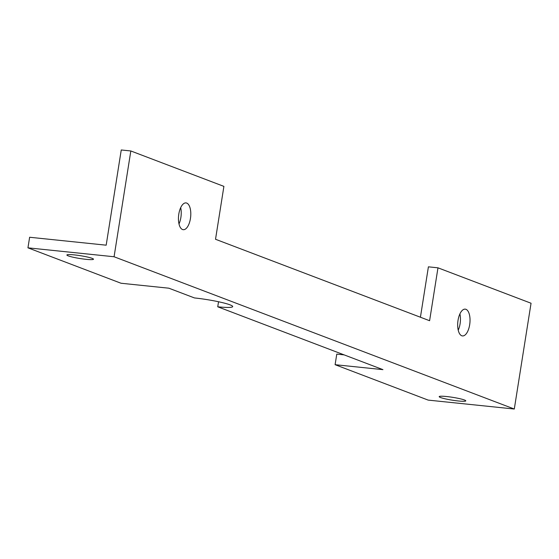 <?xml version="1.0" encoding="UTF-8"?>
<svg xmlns="http://www.w3.org/2000/svg" width="559" height="559" viewBox="0 0 559 559"><rect width="100%" height="100%" fill="white"/><g stroke="black" fill="none" stroke-linecap="round" stroke-linejoin="round"><path stroke-width="0.84" d="M182.527 229.525A13.465 6.058 -84.1 0 1 178.691 214.88A13.465 6.058 -84.1 0 1 186.007 202.903A13.465 6.058 -84.1 0 1 186.713 203.078A13.465 6.058 -84.1 0 1 190.556 217.724A13.465 6.058 -84.1 0 1 183.233 229.693A13.465 6.058 -84.1 0 1 182.527 229.525M461.755 335.756A13.465 6.058 -84.1 0 1 457.919 321.111A13.465 6.058 -84.1 0 1 465.235 309.141A13.465 6.058 -84.1 0 1 465.94 309.309A13.465 6.058 -84.1 0 1 469.784 323.954A13.465 6.058 -84.1 0 1 462.461 335.931A13.465 6.058 -84.1 0 1 461.755 335.756M446.669 396.541A13.465 1.432 9 0 1 465.787 400.866A13.465 1.432 9 0 1 458.303 400.971A13.465 1.432 9 0 1 439.192 396.652A13.465 1.432 9 0 1 446.669 396.541M74.368 254.897A13.465 1.432 9 0 1 93.486 259.215A13.465 1.432 9 0 1 86.002 259.32A13.465 1.432 9 0 1 66.891 255.002A13.465 1.432 9 0 1 74.368 254.897M130.827 150.965L121.254 149.973L106.175 245.184L29.627 237.254L27.95 247.833L121.023 283.245L168.867 288.199L194.469 297.94A26.93 2.865 9 0 1 232.698 306.577A26.93 2.865 9 0 1 217.737 306.793L382.943 369.646L335.1 364.692L428.173 400.104L514.294 409.027L114.071 256.756L130.827 150.965L223.9 186.378L215.522 239.273L429.598 320.719L437.976 267.824L428.404 266.832L420.424 317.233M217.737 306.793L218.534 301.748M27.95 247.833L114.071 256.756M437.976 267.824L531.05 303.237L514.294 409.027M180.683 207.662A13.465 6.058 -84.1 0 1 178.992 223.942M459.91 313.899A13.465 6.058 -84.1 0 1 458.219 330.18M344.106 354.874L336.777 354.113L335.1 364.692"/></g></svg>
